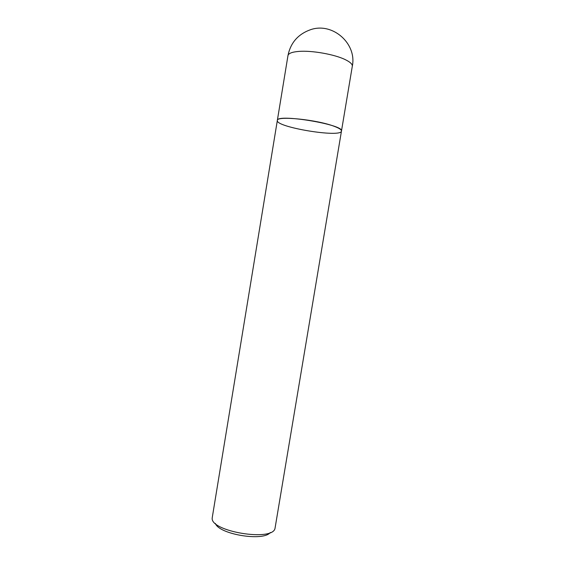 <?xml version="1.0" encoding="UTF-8"?>
<svg xmlns="http://www.w3.org/2000/svg" width="565" height="565" viewBox="0 0 565 565"><rect width="100%" height="100%" fill="white"/><g stroke="black" fill="none" stroke-linecap="round" stroke-linejoin="round"><path stroke-width="0.85" d="M212.299 517.293L212.256 517.688C209.177 531.467 273.538 542.125 275.063 528.084L341.465 131.08C344.742 124.667 276.299 113.339 277.337 120.465C276.271 115.557 317.226 119.646 334.325 126.362C339.24 128.213 341.62 129.788 341.465 131.08C341.246 138.065 275.296 127.146 277.337 120.465L212.299 517.293M270.254 532.52C263.431 541.715 218.881 534.335 215.378 523.437M341.465 131.08L352.306 66.246C352.574 64.283 350.279 62.108 345.441 59.721C334.826 54.402 311.732 50.292 298.723 51.422C292.027 51.987 288.44 53.378 287.966 55.596L277.337 120.465M352.306 66.246C357.094 43.788 332.757 21.908 310.517 29.705C298.052 34.183 290.537 42.813 287.966 55.596"/></g></svg>
